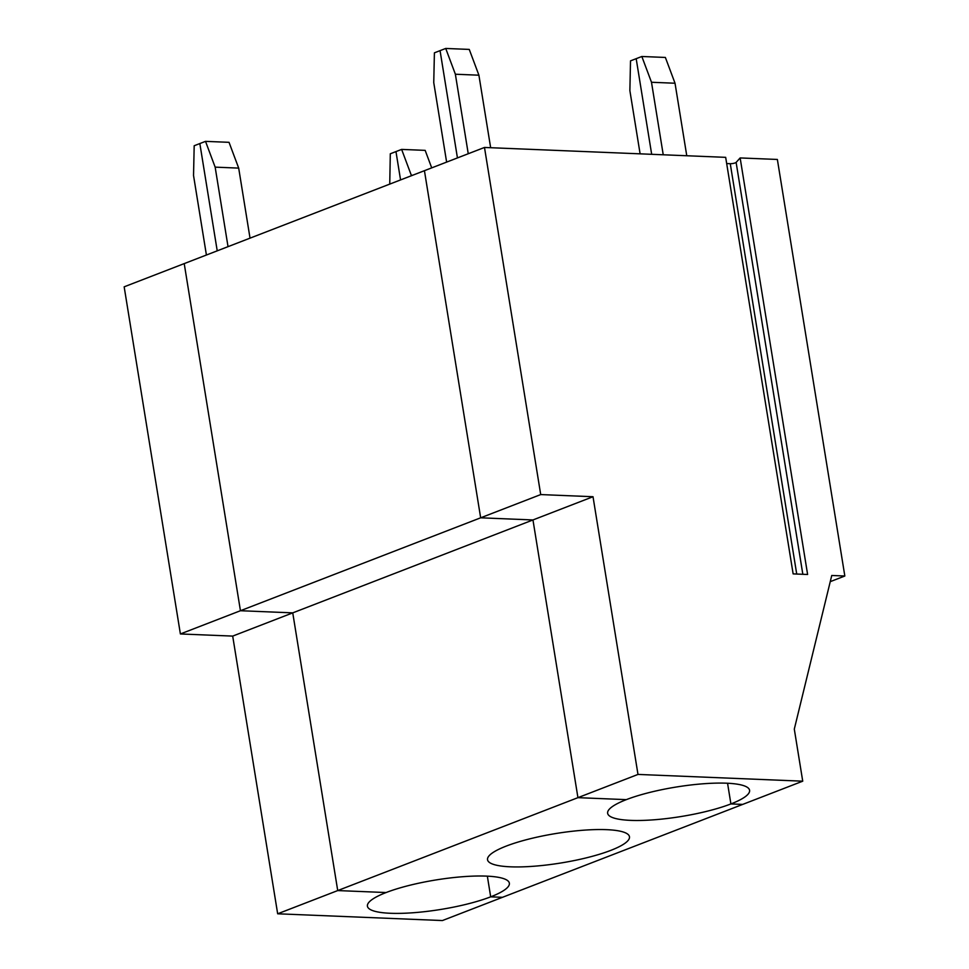 <?xml version="1.0" encoding="UTF-8"?>
<svg xmlns="http://www.w3.org/2000/svg" width="969" height="969" viewBox="0 0 969 969"><rect width="100%" height="100%" fill="white"/><g stroke="black" fill="none" stroke-linecap="round" stroke-linejoin="round"><path stroke-width="1.45" d="M389.744 184.11L390.301 153.78L395.97 151.588L400.56 179.919L395.97 151.588L401.626 149.408L425.161 150.365L431.714 167.867M206.409 255.017L193.534 175.498L194.188 145.738L199.844 143.557L217.226 250.838L199.844 143.557L205.513 141.365L229.035 142.322L238.689 168.109L250.026 238.144M180.391 633.956L124.165 286.824L184.219 263.604L240.445 610.724L180.391 633.956L232.693 636.1L292.747 612.868L337.721 890.572L277.667 913.791L232.693 636.1M593.016 496.722L637.99 774.425L577.936 797.657L532.962 519.953L480.66 517.809L240.445 610.724L292.747 612.868L593.016 496.722L540.714 494.578L480.66 517.809L424.434 170.689L484.488 147.458L540.714 494.578M484.488 147.458L725.672 157.341L793.139 573.89L807.613 574.484L740.146 157.935L777.368 159.461L844.835 576.01L831.753 575.477L794.301 729.112L802.732 781.184L502.463 897.318L490.689 896.834L487.346 876.158L490.689 896.834A71.9 14.947 -9.2 0 0 509.367 883.195A71.9 14.947 -9.2 0 0 463.061 876.691A71.9 14.947 -9.2 0 0 386.098 892.546L337.721 890.572L577.936 797.657L626.313 799.643A71.9 14.947 -9.2 0 1 703.276 783.776A71.9 14.947 -9.2 0 1 749.582 790.292A71.9 14.947 -9.2 0 1 730.905 803.931A71.9 14.947 -9.2 0 1 653.954 819.798A71.9 14.947 -9.2 0 1 607.636 813.282A71.9 14.947 -9.2 0 1 626.313 799.643L577.936 797.657L532.962 519.953L480.66 517.809L424.434 170.689L184.219 263.604L240.445 610.724L292.747 612.868L337.721 890.572L386.098 892.546A71.9 14.947 170.8 0 0 367.421 906.197A71.9 14.947 170.8 0 0 413.739 912.701A71.9 14.947 170.8 0 0 490.689 896.834L502.463 897.318L442.409 920.55L277.667 913.791M641.841 56.493L651.495 82.268L675.03 83.237L665.376 57.45L641.841 56.493L630.516 60.865L629.874 90.626L640.109 153.841M675.03 83.237L686.767 155.755M651.495 82.268L663.232 154.786M651.677 154.313L636.185 58.685L651.677 154.313M740.146 157.935L736.125 162.392A3.597 0.751 -9.2 0 1 730.263 163.7L726.677 163.555M730.905 803.931L727.562 783.243L730.905 803.931L742.678 804.403L730.905 803.931M637.99 774.425L802.732 781.184M844.835 576.01L830.251 581.654M446.624 162.102L433.749 82.595L434.403 52.835L440.059 50.642L457.441 157.923L440.059 50.642L445.728 48.45L455.369 74.225L478.904 75.194L490.653 147.712M455.369 74.225L468.245 153.744M478.904 75.194L469.262 49.419L445.728 48.45M205.513 141.365L215.154 167.14L238.689 168.109M215.154 167.14L228.03 246.659M606.546 829.658A71.9 14.947 170.8 0 0 528.856 839.081A71.9 14.947 170.8 0 0 487.528 859.733A71.9 14.947 170.8 0 0 560.894 862.991A71.9 14.947 170.8 0 0 629.475 836.744A71.9 14.947 170.8 0 0 606.546 829.658M401.626 149.408L411.28 175.183L412.673 175.244M796.724 574.048L730.263 163.7M802.841 574.29L736.125 162.392"/></g></svg>
